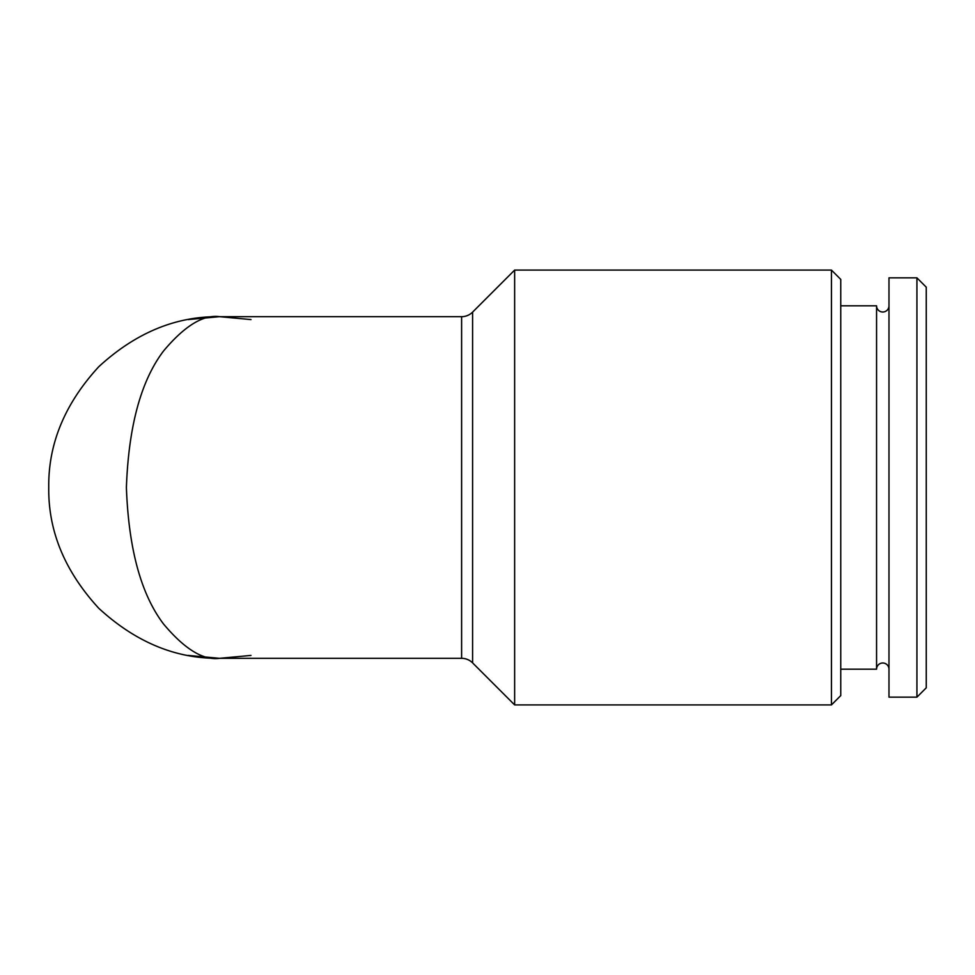 <?xml version="1.0" encoding="UTF-8"?>
<svg xmlns="http://www.w3.org/2000/svg" width="975" height="975" viewBox="0 0 975 975"><rect width="100%" height="100%" fill="white"/><g stroke="black" fill="none" stroke-linecap="round" stroke-linejoin="round"><path stroke-width="1.46" d="M888.981 305.894A6.216 6.216 0 0 1 882.765 312.012A6.216 6.216 0 0 1 876.562 305.809L876.562 669.191A6.216 6.216 0 0 1 882.765 662.988A6.216 6.216 0 0 1 888.981 669.106M926.25 687.826L916.927 697.149L888.981 697.149L888.981 277.851L916.927 277.851L926.25 287.174L926.25 687.826M876.562 669.191L840.755 669.191M876.562 305.809L840.755 305.809M831.443 704.913L840.755 695.602L840.755 279.398L831.443 270.087L514.642 270.087L514.642 704.913L831.443 704.913L831.443 270.087M514.642 270.087L472.595 312.122A15.527 15.527 0 0 1 461.614 316.68L219.57 316.68C203.385 314.401 184.738 325.784 163.666 350.842C141.058 380.506 128.627 426.063 126.397 487.5C128.627 548.937 141.058 594.494 163.666 624.158C184.738 649.216 203.385 660.599 219.57 658.32C175.975 658.905 135.708 642.233 98.78 608.29C64.838 571.362 48.165 531.095 48.75 487.5C48.165 443.905 64.838 403.638 98.78 366.71C135.708 332.768 175.975 316.095 219.57 316.68L251.002 319.581M472.595 312.122L472.595 662.878A15.527 15.527 0 0 0 461.614 658.32L461.614 316.68M251.002 655.419L219.57 658.32L461.614 658.32M472.595 662.878L514.642 704.913M916.927 697.149L916.927 277.851M219.57 316.68L188.151 319.581M188.151 655.419L219.57 658.32"/></g></svg>
